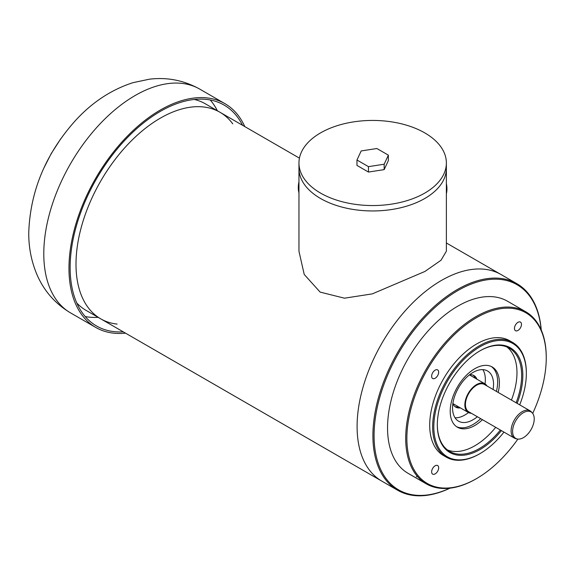 <?xml version="1.0" encoding="UTF-8"?>
<svg xmlns="http://www.w3.org/2000/svg" width="575" height="575" viewBox="0 0 575 575"><rect width="100%" height="100%" fill="white"/><g stroke="black" fill="none" stroke-linecap="round" stroke-linejoin="round"><path stroke-width="0.86" d="M441.427 280.456A119.262 68.856 120 0 0 363.515 385.545A119.262 68.856 120 0 0 381.793 481.11A119.262 68.856 -60 0 1 381.793 343.404A119.262 68.856 -60 0 1 501.055 274.548A119.262 68.856 120 0 0 441.427 280.456M416.329 476.74A109.322 63.113 120 0 0 417.486 476.524M232.746 123.833A119.262 68.856 120 0 0 219.959 112.254A119.262 68.856 120 0 0 160.324 118.163A119.262 68.856 120 0 0 82.419 223.258A119.262 68.856 120 0 0 100.697 318.823A119.262 68.856 120 0 0 117.113 324.106M194.321 99.453A119.262 68.856 120 0 1 205.318 103.802L219.959 112.254A119.262 68.856 120 0 0 100.697 181.111A119.262 68.856 120 0 0 100.697 318.823L397.605 490.238A119.262 68.856 -60 0 1 397.605 352.533A119.262 68.856 -60 0 1 516.867 283.676A119.262 68.856 -60 0 1 541.247 330.028M76.791 303.018A119.262 68.856 120 0 0 86.056 310.371L100.697 318.823M424.788 198.49A73.708 42.557 180 0 1 344.461 207.719A73.708 42.557 180 0 1 298.957 168.403A73.708 42.557 0 0 0 372.665 210.953A73.708 42.557 0 0 0 446.372 168.403A73.708 42.557 180 0 1 424.788 198.49M446.372 162.991L446.372 251.225L441.003 260.259L424.896 271.465L372.348 293.868L344.468 298.188L320.138 292.107L304.232 274.483L298.957 251.225L298.957 162.991A73.708 42.557 180 0 1 320.548 132.897A73.708 42.557 180 0 1 400.876 123.675A73.708 42.557 180 0 1 446.372 162.991A73.708 42.557 180 0 1 372.665 205.548A73.708 42.557 180 0 1 298.957 162.991M356.967 160.008L356.967 165.42L368.46 172.054L384.165 169.625L388.369 160.562L388.369 155.149L384.165 164.22L368.46 166.649L356.967 160.008L361.172 150.945L376.877 148.515L388.369 155.149M384.165 169.625L384.165 164.22M368.46 172.054L368.46 166.649M298.957 181.765A24.847 14.346 120 0 0 298.957 192.819M446.372 193.703A24.847 14.346 -120 0 0 446.933 188.959A24.847 14.346 -120 0 0 446.372 183.583M487.018 385.983A16.567 9.567 120 0 0 484.84 383.769A16.567 9.567 120 0 0 472.082 388.204A16.567 9.567 120 0 0 464.852 404.879A16.567 9.567 120 0 0 468.28 412.462A16.567 9.567 120 0 0 471.277 413.238M532.364 412.994L531.458 411.966A15.733 9.085 120 0 0 530.107 410.859L484.43 384.488A15.733 9.085 120 0 0 472.305 388.7A15.733 9.085 120 0 0 465.434 404.541A15.733 9.085 120 0 0 468.697 411.743L514.373 438.114A15.733 9.085 120 0 0 516.005 438.725L517.349 439.005A15.295 8.826 120 0 0 528.482 433.262A15.295 8.826 120 0 0 534.225 418.923A15.295 8.826 120 0 0 532.364 412.994A15.295 8.826 120 0 0 515.768 420.749A15.295 8.826 120 0 0 517.349 439.005M530.107 410.859A15.733 9.085 120 0 0 517.982 415.078A15.733 9.085 120 0 0 511.11 430.912A15.733 9.085 120 0 0 514.373 438.114M517.867 439.084A98.555 56.903 -60 0 1 476.56 478.587A98.555 56.903 -60 0 1 427.283 483.467A98.555 56.903 -60 0 1 449.894 339.164A98.555 56.903 -60 0 1 546.25 357.88A98.555 56.903 -60 0 1 532.694 413.396M432.666 378.508L432.666 378.508A4.967 2.868 120 0 0 437.64 375.64A4.967 2.868 120 0 0 437.64 369.905A4.967 2.868 120 0 0 432.666 372.772A4.967 2.868 120 0 0 432.666 378.508M503.959 432.105A65.428 37.778 -60 0 1 480.075 453.567L479.493 453.905A66.254 38.252 -60 0 1 446.365 457.183L443.433 455.493A66.254 38.252 -60 0 1 443.433 378.99A66.254 38.252 -60 0 1 509.687 340.738L512.62 342.427A66.254 38.252 -60 0 1 526.341 372.758L526.341 373.434A65.428 37.778 -60 0 1 519.699 404.85M515.488 330.697L515.488 330.697A4.967 2.868 120 0 0 520.454 327.829A4.967 2.868 120 0 0 520.454 322.086A4.967 2.868 120 0 0 515.488 324.954A4.967 2.868 120 0 0 515.488 330.697M432.666 474.138L432.666 474.138A4.967 2.868 120 0 0 437.64 471.27A4.967 2.868 120 0 0 437.64 465.534A4.967 2.868 120 0 0 432.666 468.402A4.967 2.868 120 0 0 432.666 474.138M506.87 346.969A59.627 34.428 -60 0 1 511.434 400.078M495.693 427.333A59.627 34.428 -60 0 1 447.422 449.93M482.447 419.685A34.788 20.082 -60 0 1 457.412 427.225A34.788 20.082 -60 0 1 457.412 387.061A34.788 20.082 -60 0 1 492.2 366.979A34.788 20.082 -60 0 1 498.18 392.43M491.294 366.505A34.788 20.082 -60 0 1 496.426 391.417M480.693 418.672A34.788 20.082 -60 0 1 456.557 426.679M477.351 416.738A28.987 16.733 -60 0 1 458.555 421.188A28.987 16.733 -60 0 1 458.555 387.715A28.987 16.733 -60 0 1 487.543 370.983A28.987 16.733 -60 0 1 493.084 389.483M482.849 369.639A28.987 16.733 -60 0 1 485.027 383.877M468.467 412.562A28.987 16.733 -60 0 1 455.048 417.795M460.359 407.891A18.22 10.523 -60 0 1 455.738 407.129A18.22 10.523 -60 0 1 452.856 403.7M469.545 374.785A18.22 10.523 -60 0 1 473.958 375.576A18.22 10.523 -60 0 1 476.927 379.198M473.038 375.137A18.22 10.523 -60 0 1 475.173 378.185M458.606 406.877A18.22 10.523 -60 0 1 454.904 406.554M449.938 488.182A119.262 68.856 -60 0 1 397.605 490.238L381.793 481.11M449.758 488.204A118.428 68.375 -60 0 1 398.604 489.857A118.428 68.375 -60 0 1 422.079 320.476A118.428 68.375 -60 0 1 541.176 329.856M476.56 478.587L475.978 478.925A99.382 57.378 -60 0 1 426.283 483.848A99.382 57.378 -60 0 1 426.283 483.841L408.128 473.362A99.382 57.378 -60 0 1 408.128 358.606A99.382 57.378 -60 0 1 507.509 301.228L525.665 311.707A99.382 57.378 -60 0 1 546.25 357.204L546.25 357.88M426.283 483.841A99.382 57.378 -60 0 1 426.283 369.085A99.382 57.378 -60 0 1 525.665 311.707M443.433 455.493L446.365 457.183A66.254 38.252 -60 0 1 446.365 380.679A66.254 38.252 -60 0 1 512.62 342.427M480.075 453.567A65.428 37.778 -60 0 1 447.364 456.802A65.428 37.778 -60 0 1 462.372 361.007A65.428 37.778 -60 0 1 526.341 373.434M501.393 430.625A60.461 34.903 -60 0 1 449.844 452.503A60.461 34.903 -60 0 1 437.323 424.824A60.461 34.903 -60 0 1 480.075 350.779A60.461 34.903 -60 0 1 517.133 403.37M500.379 430.035A59.627 34.428 -60 0 1 449.672 451.447A59.627 34.428 -60 0 1 437.323 424.487M479.78 350.951A59.627 34.428 -60 0 1 509.306 348.162A59.627 34.428 -60 0 1 516.113 402.78M244.799 126.601A129.195 74.592 120 0 0 224.926 103.651A129.195 74.592 120 0 0 125.364 138.266A129.195 74.592 120 0 0 68.971 268.281A129.195 74.592 120 0 0 95.73 327.427A129.195 74.592 120 0 0 125.544 333.162M242.564 125.307A127.542 73.636 120 0 0 224.099 105.081A127.542 73.636 120 0 0 125.817 139.251A127.542 73.636 120 0 0 70.143 267.605A127.542 73.636 120 0 0 96.557 325.996A127.542 73.636 120 0 0 123.302 331.868M43.786 253.748A129.195 74.592 120 0 0 70.545 312.886C55.301 303.772 44.146 291.115 37.087 274.915C31.438 261.654 28.657 247.609 28.75 232.782C30.137 191.554 45.454 154.423 74.707 121.375C91.569 102.688 110.989 89.786 132.976 82.671L149.306 79.213C167.145 77.028 183.957 80.328 199.741 89.111A129.195 74.592 120 0 0 100.187 123.726A129.195 74.592 120 0 0 43.786 253.748M85.222 316.552A127.542 73.636 120 0 0 98.124 317.335M217.379 110.767A127.542 73.636 120 0 0 210.249 99.993M219.959 112.254L299.438 158.147M446.372 242.981L516.867 283.676M484.84 383.769L469.437 374.871M468.28 412.462L452.87 403.564M426.283 483.848L408.128 473.362M44.038 167.72L51.197 153.633L60.778 138.733M224.926 103.651L199.741 89.111M95.73 327.427L70.545 312.886"/></g></svg>

